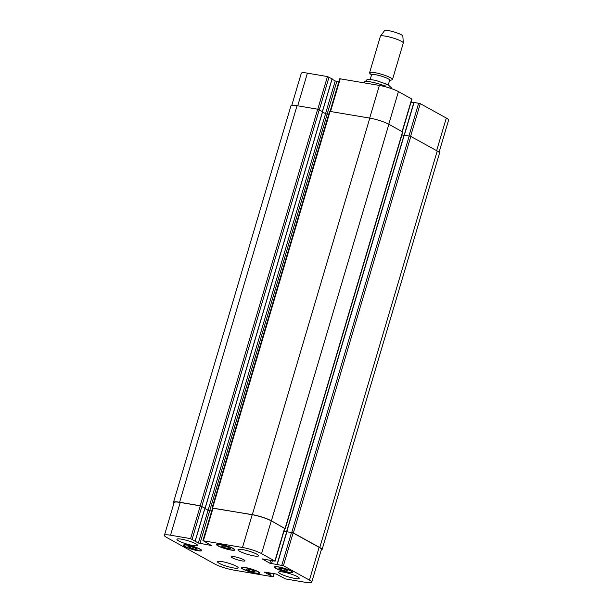 <?xml version="1.0" encoding="UTF-8"?>
<svg xmlns="http://www.w3.org/2000/svg" width="613" height="613" viewBox="0 0 613 613"><rect width="100%" height="100%" fill="white"/><g stroke="black" fill="none" stroke-linecap="round" stroke-linejoin="round"><path stroke-width="0.92" d="M383.179 86.203L383.416 85.391L387.96 84.586L391.83 88.249M370.221 79.414L371.578 74.824A9.433 1.532 16.5 0 1 378.213 75.276A9.433 1.532 16.5 0 1 388.167 78.793A9.433 1.532 16.5 0 1 389.669 80.188L388.313 84.778M371.516 75.039L369.9 73.414A11.938 1.939 16.5 0 1 369.578 72.748A11.938 1.939 16.5 0 1 377.976 73.315A11.938 1.939 16.5 0 1 390.573 77.767A11.938 1.939 16.5 0 1 392.481 79.529A11.938 1.939 16.5 0 1 391.845 79.92L389.607 80.403M369.578 72.748L380.389 36.267A11.938 1.939 16.5 0 1 380.443 36.159A11.938 1.939 16.5 0 1 389.117 36.91A11.938 1.939 16.5 0 1 401.377 41.286A11.938 1.939 16.5 0 1 403.3 42.933A11.938 1.939 16.5 0 1 403.285 43.048L392.481 79.529M380.443 36.159L384.558 30.65A9.555 1.548 16.5 0 1 391.5 31.255A9.555 1.548 16.5 0 1 401.308 34.749A9.555 1.548 16.5 0 1 402.848 36.067L403.3 42.933M232.335 557.799A7.164 1.165 16.5 0 1 231.193 556.742A7.164 1.165 16.5 0 1 238.396 557.661A7.164 1.165 16.5 0 1 244.932 560.811A7.164 1.165 16.5 0 1 239.898 560.474A7.164 1.165 16.5 0 1 232.335 557.799M248.357 570.481L245.79 569.063L247.851 568.925L252.472 570.205L255.039 571.622L252.977 571.76L248.357 570.481L248.748 569.17M252.977 571.76L253.307 570.665M281.482 569.829L278.915 568.412L280.976 568.274L285.597 569.546L288.164 570.964L286.102 571.109L281.482 569.829L281.873 568.519M286.102 571.109L286.432 570.006M223.661 547.355L221.094 545.938L223.147 545.8L227.775 547.072L230.342 548.489L228.281 548.635L223.661 547.355L224.044 546.045M228.281 548.635L228.603 547.539M190.536 548.007L187.969 546.589L190.022 546.451L194.65 547.731L197.21 549.148L195.156 549.286L190.536 548.007L190.919 546.696M195.156 549.286L195.478 548.191M218.557 545.991A8.957 1.456 -163.5 0 0 228.005 549.332A8.957 1.456 -163.5 0 0 234.304 549.761A8.957 1.456 -163.5 0 0 226.128 545.823A8.957 1.456 -163.5 0 0 217.132 544.673A8.957 1.456 -163.5 0 0 218.557 545.991M218.082 545.915A9.555 1.548 16.5 0 1 216.558 544.505A9.555 1.548 16.5 0 1 226.159 545.731A9.555 1.548 16.5 0 1 234.879 549.93A9.555 1.548 16.5 0 1 228.159 549.47A9.555 1.548 16.5 0 1 218.082 545.915M276.379 568.466A8.957 1.456 -163.5 0 0 285.827 571.806A8.957 1.456 -163.5 0 0 292.125 572.228A8.957 1.456 -163.5 0 0 283.949 568.297A8.957 1.456 -163.5 0 0 274.953 567.148A8.957 1.456 -163.5 0 0 276.379 568.466M275.904 568.389A9.555 1.548 16.5 0 1 274.379 566.971A9.555 1.548 16.5 0 1 283.98 568.205A9.555 1.548 16.5 0 1 292.7 572.404A9.555 1.548 16.5 0 1 285.98 571.944A9.555 1.548 16.5 0 1 275.904 568.389M243.254 569.125A8.957 1.456 -163.5 0 0 252.702 572.458A8.957 1.456 -163.5 0 0 259 572.887A8.957 1.456 -163.5 0 0 250.824 568.948A8.957 1.456 -163.5 0 0 241.829 567.799A8.957 1.456 -163.5 0 0 243.254 569.125M242.779 569.04A9.555 1.548 16.5 0 1 241.254 567.63A9.555 1.548 16.5 0 1 250.855 568.856A9.555 1.548 16.5 0 1 259.575 573.055A9.555 1.548 16.5 0 1 252.855 572.603A9.555 1.548 16.5 0 1 242.779 569.04M185.433 546.65A8.957 1.456 -163.5 0 0 194.88 549.984A8.957 1.456 -163.5 0 0 201.179 550.413A8.957 1.456 -163.5 0 0 193.003 546.474A8.957 1.456 -163.5 0 0 184 545.325A8.957 1.456 -163.5 0 0 185.433 546.65M184.957 546.566A9.555 1.548 16.5 0 1 183.433 545.156A9.555 1.548 16.5 0 1 193.034 546.382A9.555 1.548 16.5 0 1 201.746 550.581A9.555 1.548 16.5 0 1 195.034 550.129A9.555 1.548 16.5 0 1 184.957 546.566M239.706 551.302A10.75 1.747 16.5 0 1 237.99 549.708A10.75 1.747 16.5 0 1 248.786 551.087A10.75 1.747 16.5 0 1 258.594 555.815A10.75 1.747 16.5 0 1 251.039 555.301A10.75 1.747 16.5 0 1 239.706 551.302M178.621 540.881A10.75 1.747 16.5 0 1 176.904 539.294A10.75 1.747 16.5 0 1 187.708 540.674A10.75 1.747 16.5 0 1 197.516 545.394A10.75 1.747 16.5 0 1 189.953 544.888A10.75 1.747 16.5 0 1 178.621 540.881M219.247 563.332A10.75 1.747 16.5 0 1 217.531 561.738A10.75 1.747 16.5 0 1 228.335 563.117A10.75 1.747 16.5 0 1 238.143 567.845A10.75 1.747 16.5 0 1 230.58 567.332A10.75 1.747 16.5 0 1 219.247 563.332M280.333 573.745A10.75 1.747 16.5 0 1 278.616 572.159A10.75 1.747 16.5 0 1 289.413 573.538A10.75 1.747 16.5 0 1 299.221 578.266A10.75 1.747 16.5 0 1 291.665 577.752A10.75 1.747 16.5 0 1 280.333 573.745M272.762 576.749L264.226 572.067L276.187 574.013L285.551 578.933L305.596 582.35A14.329 2.329 -163.5 0 0 311.718 582.212A14.329 2.329 -163.5 0 0 309.435 580.097L283.405 565.715L269.889 563.24L262.08 558.849L275.091 561.186L261.567 553.646A14.329 2.329 -163.5 0 0 242.495 547.486L203.363 540.804L211.393 545.501L198.351 543.034L190.574 538.628L170.537 535.21A14.329 2.329 -163.5 0 0 164.414 535.348A14.329 2.329 -163.5 0 0 166.698 537.463L214.565 563.914A14.329 2.329 -163.5 0 0 233.63 570.075L272.762 576.749M332.054 78.847L327.449 76.564L307.404 73.139A14.329 2.329 -163.5 0 0 301.282 73.284L291.78 105.352M338.82 81.82L335.219 80.97L332.047 79.207M402.312 131.695L411.959 99.122L398.435 91.582A14.329 2.329 -163.5 0 0 379.37 85.414L339.725 78.755L330.078 111.328M413.821 102.616L411.062 102.149M439.077 152.254L448.586 120.148A14.329 2.329 -163.5 0 0 446.302 118.025L420.273 103.651L413.898 102.356L404.312 135.052M277.13 564.404L286.738 531.663L293.106 532.95L319.135 547.332A14.329 2.329 16.5 0 1 321.419 549.447L311.718 582.212M283.896 531.448L286.654 531.923M202.857 540.819L212.558 508.054L252.204 514.721A14.329 2.329 16.5 0 1 271.275 520.881L284.792 528.429L275.091 561.186M204.88 508.514L208.06 510.269L211.654 511.127M164.414 535.348L174.115 502.583A14.329 2.329 16.5 0 1 180.237 502.445L200.282 505.863L204.895 508.146M173.923 503.242A14.329 2.329 16.5 0 1 173.479 502.376A14.329 2.329 16.5 0 1 179.601 502.239L200.221 505.756L204.98 508.169M204.895 508.453L208.121 510.231L211.669 511.081M212.527 508.177L252.326 514.644A14.329 2.329 16.5 0 1 271.398 520.805L284.754 528.567M283.911 531.402L286.669 531.877M286.731 531.686L293.366 532.942L319.771 547.539A14.329 2.329 16.5 0 1 322.055 549.654A14.329 2.329 16.5 0 1 321.22 550.137M322.545 111.643L317.68 109.214L297.06 105.697A14.329 2.329 -163.5 0 0 290.945 105.834L173.479 502.376M328.652 114.455L325.58 113.689L322.53 112.003M285.306 528.559L402.764 132.017L388.864 124.27A14.329 2.329 -163.5 0 0 369.792 118.102L329.579 111.344L212.113 507.886M322.055 549.654L439.521 153.112A14.329 2.329 -163.5 0 0 437.23 150.997L410.825 136.408L404.067 135.052L286.708 531.571M403.99 135.312L401.898 134.952M364.329 82.142A14.329 2.329 16.5 0 1 364.344 82.027A14.329 2.329 16.5 0 1 383.416 85.391M273.95 573.63L273.084 576.565M270.578 573.055L270.034 574.879M269.912 572.94L269.398 574.672M268.77 572.749L268.287 574.389M269.436 572.856L268.923 574.588M319.135 547.332L309.435 580.097M293.106 532.95L283.405 565.715M291.52 532.436L281.819 565.201M286.938 531.655L277.237 564.42M272.341 560.818L271.475 563.753M270.685 560.535L269.889 563.24M284.601 528.253L274.9 561.01M271.275 520.881L261.567 553.646M252.204 514.721L242.495 547.486M213.071 508.047L203.363 540.804M209.646 510.782L199.945 543.547M208.06 510.269L198.351 543.034M204.918 508.062L195.21 540.819M201.869 506.376L192.168 539.141M200.282 505.863L190.574 538.628M180.237 502.445L170.537 535.21M436.632 150.668L446.302 118.025M410.603 136.301L420.273 103.651M408.994 135.848L418.687 103.137M404.411 135.067L414.104 102.356M402.097 131.58L411.767 98.946M388.772 124.217L398.435 91.582M369.693 118.087L379.37 85.414M330.56 111.413L340.238 78.74M327.12 114.194L336.813 81.483M325.534 113.666L335.219 80.97M322.4 111.459L332.085 78.755M319.35 109.773L329.035 77.077M317.772 109.229L327.449 76.564M297.726 105.811L307.404 73.139M319.771 547.539L437.23 150.997M293.366 532.942L410.825 136.408M291.773 532.429L409.239 135.894M286.815 531.586L404.274 135.044M285.114 528.383L402.572 131.841M271.398 520.805L388.864 124.27M252.326 514.644L369.792 118.102M212.627 507.87L330.085 111.328M209.707 510.744L327.173 114.202M208.121 510.231L325.58 113.689M205.11 508.093L322.568 111.551M201.807 506.269L319.266 109.727M200.221 505.756L317.68 109.214M179.601 502.239L297.06 105.697M364.107 82.816L367.195 79.521L368.857 79.353L375.401 80.295L387.952 84.586M217.286 544.152L217.132 544.673M234.457 549.24L234.304 549.761M275.107 566.627L274.953 567.148M292.278 571.714L292.125 572.228M241.982 567.278L241.829 567.799M259.153 572.366L259 572.887M184.153 544.811L184 545.325M201.332 549.892L201.179 550.413M273.275 576.741L274.18 573.668M280.838 576.664L280.953 576.281M277.03 564.42L286.738 531.663M195.286 540.896L204.995 508.131M404.22 135.036L413.898 102.356M322.484 111.505L332.162 78.832M286.608 531.586L404.067 135.052M205.186 508.162L322.645 111.62"/></g></svg>
